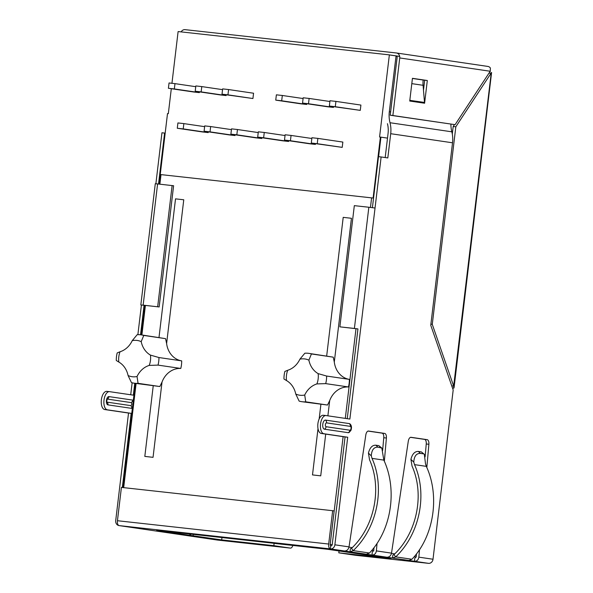 <?xml version="1.0" encoding="UTF-8"?>
<svg xmlns="http://www.w3.org/2000/svg" width="593" height="593" viewBox="0 0 593 593"><rect width="100%" height="100%" fill="white"/><g stroke="black" fill="none" stroke-linecap="round" stroke-linejoin="round"><path stroke-width="0.89" d="M143.765 335.438L141.201 341.642A21.363 18.591 98.4 0 0 150.452 355.111L158.931 357.535A24.417 21.252 98.4 0 1 158.027 365.11L180.776 368.453A21.363 18.591 -81.6 0 0 162.022 382.062L159.851 386.532L138.058 383.323A24.417 21.252 98.4 0 1 134.062 383.174A24.417 21.252 98.4 0 1 131.453 382.596L128.073 375.525A21.363 18.591 98.4 0 0 118.83 362.049L116.295 360.5A24.417 21.252 98.4 0 1 117.199 352.924L120.06 351.753A21.363 18.591 98.4 0 0 132.232 340.649L137.168 334.711A24.417 21.252 98.4 0 1 141.164 334.86A24.417 21.252 98.4 0 1 143.765 335.438L165.566 338.647L141.164 334.86M153.046 457.336L144.818 456.402L153.046 457.336L162.022 382.062M165.566 338.647L166.618 343.532L183.763 199.782L175.528 198.848L158.998 337.484M166.618 343.532A21.363 18.591 -81.6 0 0 181.68 360.878A24.417 21.252 -81.6 0 1 180.776 368.453M320.724 475.845L312.496 474.911L320.724 475.845L325.705 434.098M327.885 415.826L329.701 400.571A21.363 18.591 -81.6 0 1 348.454 386.962A24.417 21.252 -81.6 0 0 349.359 379.387A21.363 18.591 -81.6 0 1 334.296 362.041L351.441 218.291L343.206 217.357L326.676 355.993M370.462 207.431L371.596 197.862L161.014 174.616L159.873 184.178M171.303 88.705L168.323 113.671L167.508 113.582L160.236 174.542L161.014 174.616M378.601 156.678L380.936 137.153L380.387 137.079L373.116 198.04L371.596 197.862M171.948 83.294L178.108 31.607A1.527 1.327 98.4 0 1 178.441 31.592L389.03 54.838A1.527 1.327 98.4 0 1 389.356 54.919L399.704 56.446M380.936 137.153L387.503 138.117M134.062 383.174L159.851 386.532M158.027 365.11L149.221 365.407A21.363 18.591 98.4 0 0 137.042 376.511L138.058 383.323M158.931 357.535L181.68 360.878M348.454 386.962L325.705 383.619A24.417 21.252 -81.6 0 0 326.61 376.044L349.359 379.387M334.296 362.041L333.244 357.156L311.444 353.947A24.417 21.252 -81.6 0 0 308.842 353.369A24.417 21.252 -81.6 0 0 304.846 353.22L299.91 359.158A18.309 15.937 -81.6 0 1 308.879 360.144A21.363 18.591 -81.6 0 0 318.13 373.62L326.61 376.044M333.244 357.156L308.842 353.369M295.751 394.034A18.309 15.937 -81.6 0 0 304.72 395.02L305.736 401.832A24.417 21.252 -81.6 0 1 301.741 401.683A24.417 21.252 -81.6 0 1 299.139 401.105L295.751 394.034A21.363 18.591 -81.6 0 0 286.508 380.558L283.973 379.009A24.417 21.252 -81.6 0 1 284.877 371.433L287.738 370.262A21.363 18.591 -81.6 0 0 299.91 359.158M325.705 383.619L316.899 383.916A21.363 18.591 -81.6 0 0 304.72 395.02M316.899 383.916A18.309 15.937 -81.6 0 0 318.13 373.62M287.738 370.262A18.309 15.937 -81.6 0 0 286.508 380.558M305.736 401.832L327.529 405.041L329.701 400.571M301.741 401.683L327.529 405.041M137.042 376.511A18.309 15.937 98.4 0 1 128.073 375.525M150.452 355.111A18.309 15.937 98.4 0 1 149.221 365.407M132.232 340.649A18.309 15.937 98.4 0 1 141.201 341.642M118.83 362.049A18.309 15.937 98.4 0 1 120.06 351.753M311.444 353.947L308.879 360.144M389.356 54.919L379.572 136.99L380.387 137.079M199.418 91.856L199.33 92.612L193.385 91.952L168.405 88.283L169.042 82.976L174.979 83.635L174.349 88.935L168.405 88.283M208.291 131.824L208.202 132.58L202.265 131.92L177.285 128.251L177.915 122.944L183.86 123.603L183.23 128.903L177.285 128.251M226.215 94.813L226.126 95.569L220.188 94.91L195.208 91.24L195.838 85.933L201.783 86.593L201.153 91.893L195.208 91.24M235.095 134.781L235.006 135.538L229.068 134.878L204.088 131.209L204.718 125.901L210.663 126.561L210.026 131.861L204.088 131.209M288.702 140.704L288.613 141.453L282.668 140.8L257.688 137.124L258.326 131.824L264.263 132.476L263.633 137.776L257.688 137.124M315.506 143.662L315.417 144.41L309.472 143.758L284.492 140.081L285.129 134.781L291.067 135.434L290.437 140.741L284.492 140.081M317.87 138.391L342.85 142.068L342.213 147.368L311.295 143.039L311.925 137.739L317.87 138.391L317.24 143.699L311.295 143.039M228.587 89.55L253.559 93.227L252.929 98.527L222.012 94.198L222.642 88.891L228.587 89.55L227.949 94.85L222.012 94.198M306.759 103.708L306.67 104.457L300.725 103.805L275.745 100.128L276.382 94.828L282.32 95.48L281.69 100.78L275.745 100.128M333.562 106.666L333.466 107.415L327.529 106.762L302.549 103.086L303.179 97.786L309.123 98.438L308.493 103.745L302.549 103.086M335.927 101.396L360.907 105.072L360.27 110.372L329.352 106.043L329.982 100.743L335.927 101.396L335.29 106.703L329.352 106.043M230.892 134.166L236.829 134.819L237.459 129.519L231.522 128.859L230.892 134.166L255.865 137.835L261.809 138.495L261.898 137.739M236.829 134.819L261.809 138.495M237.459 129.519L258.237 132.573M210.026 131.861L235.006 135.538M210.663 126.561L231.433 129.615M183.23 128.903L208.202 132.58M183.86 123.603L204.629 126.657M335.29 106.703L360.27 110.372M308.493 103.745L333.466 107.415M309.123 98.438L329.893 101.492M281.69 100.78L306.67 104.457M282.32 95.48L303.09 98.534M227.949 94.85L252.929 98.527M201.153 91.893L226.126 95.569M201.783 86.593L222.553 89.647M174.349 88.935L199.33 92.612M174.979 83.635L195.749 86.689M263.633 137.776L288.613 141.453M264.263 132.476L285.033 135.53M290.437 140.741L315.417 144.41M291.067 135.434L311.836 138.488M317.24 143.699L342.213 147.368M355.444 555.278A4.581 2.253 96.3 0 1 355.4 555.278A4.581 2.253 96.3 0 1 355.363 555.27L338.796 552.832L390.943 558.591L325.972 549.036L156.708 530.35L173.393 532.899A4.581 3.988 -81.6 0 0 175.595 532.432M355.363 555.27L428.509 563.343A4.581 2.253 -83.7 0 0 428.546 563.35L414.559 561.808M416.486 553.884L416.219 556.864L414.766 558.243L414.492 561.282L408.859 560.459L411.935 559.258C433.876 536.346 440.11 496.089 426.323 466.365L425.522 463.852L424.314 454.32L421.304 451.888L424.329 454.305M393.974 554.633L395.701 556.871C419.681 534.256 427.835 494.288 414.514 464.63L413.773 462.125L410.912 459.345L412.039 466.068C424.825 494.547 416.998 532.922 393.974 554.633L392.87 555.018L392.507 558.05L386.873 557.22C389.319 557.212 390.861 555.849 391.513 553.136L408.288 441.244A4.581 2.253 96.3 0 1 410.986 437.293A4.581 2.253 96.3 0 1 411.023 437.3L427.175 439.672A4.581 2.253 96.3 0 1 428.887 444.268L426.827 467.506M373.998 547.635L373.731 550.615L372.278 551.994L372.004 555.033L366.378 554.21L369.446 553.01C391.387 530.098 397.629 489.84 383.834 460.116L372.026 458.382L371.292 455.876L368.431 453.096L369.55 459.82C382.337 488.298 374.509 526.673 351.493 548.384L353.22 550.623C377.192 528.007 385.346 488.039 372.026 458.382M351.493 548.384L350.381 548.77L350.018 551.801L344.392 550.971C346.831 550.964 348.38 549.6 349.032 546.887L365.807 434.995A4.581 2.253 96.3 0 1 368.498 431.044A4.581 2.253 96.3 0 1 368.542 431.052L384.687 433.424A4.581 2.253 96.3 0 1 386.399 438.019L384.338 461.258M109.394 391.639L106.91 391.365A9.154 4.507 96.3 0 0 106.836 391.358A9.154 4.507 96.3 0 0 101.359 399.882A9.154 4.507 96.3 0 0 104.746 409.548L128.533 413.047L115.709 520.61A4.581 3.988 -81.6 0 0 119 525.576A4.581 3.988 -81.6 0 0 119.126 525.598L138.54 528.452M154.884 530.854L181.028 534.701M197.373 537.102L217.26 540.03A4.581 3.988 98.4 0 1 217.134 540.008A4.581 3.988 98.4 0 1 217.008 539.993M217.334 540.038A4.581 2.253 -83.7 0 1 217.297 540.03A4.581 2.253 -83.7 0 1 217.26 540.03L290.4 548.102L273.833 545.664L221.686 539.904L188.263 535.086A4.581 3.988 -81.6 0 0 191.131 534.152M190.598 534.538L190.494 535.42M292.846 545.441A4.581 2.253 -83.7 0 1 290.444 548.102A4.581 2.253 -83.7 0 1 290.4 548.102M280.415 546.998L290.444 548.102M217.297 540.03L231.366 541.587M355.4 555.278L365.51 556.39M130.712 394.768L132.143 382.789M137.88 334.674L141.416 305.024L144.055 305.313L140.541 334.778M155.877 183.756L161.956 132.765L165.18 133.143M158.516 184.03L164.595 133.054M122.336 487.49L131.179 413.336L107.385 409.837A9.154 4.507 96.3 0 1 103.997 400.171A9.154 4.507 96.3 0 1 109.475 391.647A9.154 4.507 96.3 0 1 109.557 391.654L133.343 395.153L134.759 383.278M419.525 549.637L418.858 557.153L433.009 559.236L453.185 390.016L430.763 325.29L452.526 142.794A26.789 23.312 -81.6 0 0 451.829 131.816A26.789 23.312 98.4 0 1 450.917 124.152M452.526 142.794L390.705 133.699L387.815 157.938L381.129 156.96L349.87 419.058L326.083 415.56A9.154 4.507 -83.7 0 0 326.002 415.545A9.154 4.507 -83.7 0 0 320.531 424.077A9.154 4.507 -83.7 0 0 323.919 433.742L347.706 437.241L334.882 544.804L349.032 546.887M377.044 543.396L376.377 550.904L391.513 553.136M326.55 422.876A3.054 2.654 -81.6 0 0 325.542 420.103L349.329 423.602A4.581 2.253 96.3 0 1 349.996 423.928C351.56 425.359 351.879 427.501 350.952 430.34L349.047 432.527A4.581 2.253 96.3 0 1 348.247 432.69L324.46 429.191A3.054 2.654 -81.6 0 0 326.091 426.715A1.935 0.949 96.3 0 1 325.379 424.655A1.935 0.949 96.3 0 1 326.55 422.876L350.337 426.374A3.054 2.654 -81.6 0 0 349.329 423.602M325.542 420.103A4.581 2.253 96.3 0 0 322.77 424.321A4.581 2.253 96.3 0 0 324.46 429.191M410.556 437.33L424.529 439.383A4.581 2.253 96.3 0 1 426.248 443.979L425.107 456.847M368.075 431.081L382.048 433.135A4.581 2.253 96.3 0 1 383.76 437.73L382.618 450.598M325.928 415.537L323.444 415.27A9.154 4.507 -83.7 0 0 323.363 415.256A9.154 4.507 -83.7 0 0 317.892 423.78A9.154 4.507 -83.7 0 0 321.273 433.446L345.067 436.945L332.236 544.515A1.527 1.327 98.4 0 1 330.738 545.879L330.375 548.91A4.581 3.988 -81.6 0 0 334.882 544.804M357.942 328.922L354.399 328.448L368.846 207.246L354.325 205.645L339.871 326.847L357.942 328.922L347.246 418.673M381.129 156.96L378.49 156.663L372.404 207.669M387.451 123.685A23.735 20.659 -81.6 0 1 388.067 133.41L385.191 157.553M433.009 559.236A4.581 3.988 98.4 0 1 428.509 563.343L414.492 561.282C416.916 561.274 418.376 559.896 418.858 557.153M386.873 557.22L372.004 555.033C374.435 555.026 375.888 553.647 376.377 550.904M131.179 413.336L128.533 413.047M345.067 436.945L347.706 437.241M421.971 102.841L424.506 102.441L423.068 85.296A22.89 19.925 -81.6 0 1 423.165 80.04L422.979 83.176M488.966 73.154L490.945 73.376L455.832 126.791L453.193 126.502L452.296 133.988M451.747 385.85L453.66 386.065L491.286 72.509M490.137 71.961L490.144 71.36M491.59 72.539L454.09 387.466L453.838 388.141L453.66 386.065L432.275 324.341L430.896 324.186M452.496 388.015L453.838 388.141L452.481 387.978M396.042 56.009L389.312 111.751A26.789 23.312 -81.6 0 0 390.009 122.729A26.789 23.312 -81.6 0 1 390.705 133.699M490.211 71.256L399.741 57.951L392.877 115.524L455.098 124.671L490.211 71.256L490.404 68.054A4.581 3.988 98.4 0 0 487.883 66.431L396.443 52.985A4.581 3.988 -81.6 0 0 396.324 52.97L185.075 29.65A4.581 3.988 -81.6 0 0 181.161 31.889M424.603 103.226L427.308 80.507L412.439 78.32L409.733 101.04L424.603 103.226M395.961 56.001A1.527 1.327 -81.6 0 1 397.102 57.662L390.238 115.227L455.098 124.671M423.476 90.195L424.67 80.211L412.431 78.409M330.375 548.91L119.126 525.598A4.581 2.253 -83.7 0 1 117.436 520.721L328.685 544.04A4.581 2.253 -83.7 0 0 330.375 548.91L344.392 550.971M330.738 545.879A1.527 0.749 96.3 0 1 330.175 544.255L334.148 510.929L332.666 510.706L121.417 487.394L117.436 520.721M332.666 510.706L328.685 544.04M392.877 115.524L390.238 115.227M399.741 57.951A4.581 3.988 -81.6 0 0 396.443 52.985M396.569 53.007L487.765 66.416A4.581 3.988 98.4 0 1 487.883 66.431M454.438 124.597L453.193 126.502M455.832 126.791L432.275 324.341M427.308 80.507L424.67 80.211M424.506 102.441L409.815 100.343M409.933 99.379L410.008 100.313M368.846 207.246L375.035 208.017M339.871 326.847L354.399 328.448M143.15 305.136L159.154 306.952L173.608 185.75L157.597 183.934L143.15 305.136L141.416 305.024M159.154 306.952L144.062 305.291M140.83 304.921L155.284 183.719L157.597 183.934M157.671 306.737L172.126 185.535M107.237 399.082A1.527 0.749 -83.7 0 1 107.333 399.089L131.12 402.588A1.527 0.749 -83.7 0 1 131.683 404.211A1.527 0.749 -83.7 0 1 130.756 405.619L106.97 402.121A1.527 0.749 -83.7 0 1 106.903 402.098M381.84 448.056L378.816 445.639L375.91 445.21L377.911 447.152C373.872 447.048 371.663 449.954 371.292 455.876M368.431 453.096C369.832 447.648 372.33 445.024 375.91 445.21M383.834 460.116L381.825 448.071L377.911 447.152M369.446 553.01L353.22 550.623L350.018 551.801L366.378 554.21M423.276 453.823L420.393 453.4C416.36 453.297 414.151 456.202 413.773 462.125M410.912 459.345C412.32 453.897 414.818 451.273 418.399 451.458L421.304 451.888M411.935 559.258L395.701 556.871L392.507 558.05L408.859 560.459M173.882 532.247L173.808 532.87M173.408 532.825L188.263 535.086M193.296 534.389L193.133 535.709M221.96 537.554L221.686 539.904M274.114 543.314L273.833 545.664M339.018 550.956L338.796 552.832M330.16 544.426L343.125 436.663M345.304 418.384L356 328.685M145.411 305.439L141.89 334.971M136.108 383.471L123.685 487.639M332.213 544.678L330.271 544.441A1.527 0.749 96.3 0 0 330.405 545.642M348.981 547.139L352.264 547.628M371.692 550.482L373.709 550.778M391.469 553.388L394.753 553.877M414.181 556.731L416.197 557.027M389.112 54.852L399.697 56.402L389.075 54.845M274.107 543.366L327.588 549.274L274.107 543.373M138.769 528.482L155.129 530.891M181.258 534.73L197.617 537.139M132.365 408.303A4.166 2.053 -83.7 0 1 131.765 408.384L107.978 404.886A4.166 2.053 -83.7 0 1 106.436 400.453A4.166 2.053 -83.7 0 1 108.964 396.606L132.75 400.105A4.166 2.053 -83.7 0 1 133.314 400.364M390.624 111.944L389.312 111.751M423.165 80.04L412.424 78.461M451.829 131.816L390.009 122.729M423.068 85.296L411.809 83.643M321.273 433.446L323.919 433.742M348.247 432.69A3.054 2.654 -81.6 0 0 349.877 430.214L326.091 426.715M349.877 430.214A1.935 0.949 96.3 0 0 351.056 428.435A1.935 0.949 96.3 0 0 350.337 426.374M107.385 409.837L104.746 409.548M107.333 399.089A3.054 2.654 -81.6 0 0 108.964 396.606M132.75 400.105A3.054 2.654 98.4 0 1 131.12 402.588M131.765 408.384A3.054 2.654 -81.6 0 0 130.756 405.619M106.97 402.121A3.054 2.654 98.4 0 1 107.978 404.886M382.048 433.135L384.687 433.424M383.76 437.73L386.399 438.019M378.816 445.639L380.788 447.574M424.529 439.383L427.175 439.672M426.248 443.979L428.887 444.268M414.514 464.63L426.323 466.365M420.393 453.4L418.399 451.458M122.914 487.557L135.337 383.36M141.127 334.86L144.64 305.351M159.102 184.097L167.508 113.582M144.818 456.402L153.209 385.991M312.496 474.911L318.011 428.657M319.167 418.947L320.887 404.5M217.134 540.008L203.117 537.947M175.506 533.885L160.629 531.699M133.017 527.637L119 525.576M323.363 415.256L326.002 415.545M109.475 391.647L106.836 391.358M106.747 402.01L107.066 399.141M138.651 528.467L155.003 530.876M181.139 534.716L197.484 537.125M375.473 557.494L404.515 560.696M241.329 542.684L270.371 545.894M362.686 554.336L347.817 552.15"/></g></svg>
